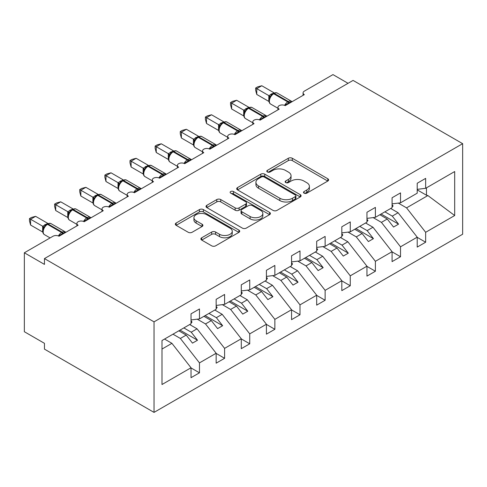 <?xml version="1.0" encoding="UTF-8"?>
<svg xmlns="http://www.w3.org/2000/svg" width="487" height="487" viewBox="0 0 487 487"><rect width="100%" height="100%" fill="white"/><g stroke="black" fill="none" stroke-linecap="round" stroke-linejoin="round"><path stroke-width="0.73" d="M304.077 193.156A1.954 1.126 0 0 0 306.834 193.156L327.806 181.048A2.788 1.613 0 0 0 328.622 179.91A2.788 1.613 0 0 0 327.806 178.772L292.285 158.263A2.788 1.613 0 0 0 288.334 158.263L267.369 170.365A1.954 1.126 0 0 0 266.797 171.162A1.954 1.126 0 0 0 267.369 171.96A1.954 1.126 0 0 0 270.133 171.96L272.842 170.395A8.93 5.156 0 0 1 285.473 170.395L288.432 172.106A8.93 5.156 0 0 1 291.049 175.752A8.93 5.156 0 0 1 288.432 179.399L285.723 180.963A1.954 1.126 0 0 0 285.151 181.761A1.954 1.126 0 0 0 285.723 182.558A1.954 1.126 0 0 0 288.481 182.558L291.196 180.994A8.93 5.156 0 0 1 303.827 180.994L306.786 182.704A8.93 5.156 0 0 1 309.403 186.344A8.93 5.156 0 0 1 306.786 189.991L304.077 191.561A1.954 1.126 0 0 0 303.504 192.359A1.954 1.126 0 0 0 304.077 193.156L304.077 191.561M201.697 237.79A2.788 1.613 0 0 0 200.881 238.928A2.788 1.613 0 0 0 201.697 240.067L211.668 245.825A2.788 1.613 0 0 0 215.613 245.825L238.898 232.378A2.788 1.613 0 0 0 239.72 231.24A2.788 1.613 0 0 0 238.898 230.101L203.377 209.593A2.788 1.613 0 0 0 199.433 209.593L176.142 223.034A2.788 1.613 0 0 0 175.326 224.172A2.788 1.613 0 0 0 176.142 225.317L188.183 232.262A2.788 1.613 0 0 0 192.128 232.262L202.093 226.51A2.788 1.613 0 0 0 202.909 225.371A2.788 1.613 0 0 0 202.093 224.233L196.127 220.788A7.463 4.31 0 0 1 193.936 217.738A7.463 4.31 0 0 1 198.544 213.756A7.463 4.31 0 0 1 206.683 214.688L230.071 228.19A7.463 4.31 0 0 1 232.256 231.24A7.463 4.31 0 0 1 227.648 235.221A7.463 4.31 0 0 1 219.509 234.29L215.613 232.037A2.788 1.613 0 0 0 211.668 232.037L201.697 237.79L201.697 240.067M462.65 143.671L154.032 321.852L154.032 412.392L462.65 234.217L462.65 143.671L353.075 80.41L44.457 258.591L44.457 264.392L24.35 252.783L52.998 236.244A4.267 2.459 0 0 1 59.03 236.244L78.133 225.219A4.267 2.459 0 0 1 76.885 223.478A4.267 2.459 0 0 1 79.515 221.201A4.267 2.459 0 0 1 84.166 221.737L103.262 210.707A4.267 2.459 0 0 1 102.014 208.966A4.267 2.459 0 0 1 104.65 206.689A4.267 2.459 0 0 1 109.295 207.225L128.398 196.2A4.267 2.459 0 0 1 127.15 194.459A4.267 2.459 0 0 1 129.779 192.182A4.267 2.459 0 0 1 134.43 192.718L153.527 181.688A4.267 2.459 0 0 1 152.279 179.947A4.267 2.459 0 0 1 154.909 177.67A4.267 2.459 0 0 1 159.559 178.205L178.662 167.181A4.267 2.459 0 0 1 177.408 165.434A4.267 2.459 0 0 1 180.044 163.163A4.267 2.459 0 0 1 184.689 163.693L203.791 152.668A4.267 2.459 0 0 1 202.543 150.927A4.267 2.459 0 0 1 205.173 148.651A4.267 2.459 0 0 1 209.824 149.186L228.927 138.156A4.267 2.459 0 0 1 227.673 136.415A4.267 2.459 0 0 1 230.308 134.144A4.267 2.459 0 0 1 234.953 134.674L254.056 123.649A4.267 2.459 0 0 1 252.808 121.908A4.267 2.459 0 0 1 255.438 119.632A4.267 2.459 0 0 1 260.088 120.167L279.185 109.137A4.267 2.459 0 0 1 277.937 107.396A4.267 2.459 0 0 1 280.573 105.125A4.267 2.459 0 0 1 285.218 105.655L304.32 94.63A4.267 2.459 180 0 1 303.072 92.889A4.267 2.459 180 0 1 304.32 91.148L332.968 74.608L348.047 83.314M154.032 321.852L44.457 258.591M273.043 210.39A2.788 1.613 0 0 0 276.987 210.39L300.278 196.943A2.788 1.613 0 0 0 301.094 195.804A2.788 1.613 0 0 0 300.278 194.666L264.751 174.157A2.788 1.613 0 0 0 260.807 174.157L237.516 187.598A2.788 1.613 0 0 0 236.7 188.743A2.788 1.613 0 0 0 237.516 189.881L273.043 210.39M231.489 193.576A1.954 1.126 0 0 1 233.474 193.85L233.474 191.531L269.585 212.381A2.788 1.613 0 0 1 270.407 213.519A2.788 1.613 0 0 1 269.585 214.664L246.3 228.105A2.788 1.613 0 0 1 242.356 228.105L206.829 207.596L206.829 205.319A2.788 1.613 0 0 0 206.013 206.458A2.788 1.613 0 0 0 206.829 207.596M206.829 205.319L216.794 199.567A2.788 1.613 0 0 1 220.745 199.567L235.148 207.882A2.788 1.613 0 0 0 239.099 207.882L245.71 204.065A2.788 1.613 0 0 0 246.525 202.927A2.788 1.613 0 0 0 245.71 201.788L230.71 193.126A1.954 1.126 0 0 1 230.138 192.328A1.954 1.126 0 0 1 231.343 191.288A1.954 1.126 0 0 1 233.474 191.531M161.994 349.063L171.923 343.329L191.026 367.764L161.994 384.523L161.994 340.529L191.026 323.77L191.026 313.841L199.469 308.965L199.469 318.894L191.026 319.947M199.469 318.894L216.155 309.257L216.155 299.335L224.598 294.458L224.598 304.381L216.155 305.434M224.598 304.381L241.29 294.751L241.29 284.822L249.734 279.946L249.734 289.875L241.29 290.928M249.734 289.875L266.419 280.238L266.419 270.315L274.863 265.439L274.863 275.362L266.419 276.415M274.863 275.362L291.555 265.732L291.555 255.803L299.998 250.927L299.998 260.855L291.555 261.903M299.998 260.855L316.684 251.219L316.684 241.296L325.127 236.42L325.127 246.343L316.684 247.396M325.127 246.343L341.813 236.706L341.813 226.784L350.263 221.908L350.263 231.836L341.813 232.883M350.263 231.836L366.948 222.2L366.948 212.277L375.392 207.401L375.392 217.324L366.948 218.377M375.392 217.324L392.078 207.687L392.078 197.765L400.521 192.889L400.521 202.817L392.078 203.864M191.026 367.935L199.469 372.811L199.469 362.888L216.155 353.252L197.058 328.816L189.668 324.549M172.982 334.185L180.367 338.453L199.469 362.888M216.155 353.428L224.598 358.304L224.598 348.375L241.29 338.745L222.188 314.31L214.797 310.042M197.235 319.168L205.502 323.94L224.598 348.375M241.29 338.915L249.734 343.792L249.734 333.869L266.419 324.232L247.323 299.797L239.933 295.53M222.37 304.661L230.631 309.434L249.734 333.869M266.419 324.409L274.863 329.285L274.863 319.356L291.555 309.72L272.452 285.291L265.062 281.023M247.499 290.149L255.766 294.921L274.863 319.356M291.555 309.896L299.998 314.772L299.998 304.85L316.684 295.213L297.581 270.778L290.197 266.511M272.629 275.642L280.896 280.415L299.998 304.85M316.684 295.39L325.127 300.26L325.127 290.337L341.813 280.701L322.717 256.272L315.326 252.004M297.764 261.129L306.031 265.902L325.127 290.337M341.813 280.877L350.263 285.753L350.263 275.831L366.948 266.194L347.846 241.759L340.456 237.492M322.893 246.623L331.16 251.395L350.263 275.831M366.948 266.371L375.392 271.241L375.392 261.318L392.078 251.682L372.981 227.246L365.591 222.985M348.028 232.11L356.289 236.883L375.392 261.318M392.078 251.858L400.521 256.734L400.521 246.806L417.213 237.175L417.213 247.098L425.656 242.222L425.656 232.299L454.688 215.534L427.872 195.555L426.46 195.214L426.46 187.842M373.158 217.604L381.424 222.376L400.521 246.806M400.521 202.817L417.213 193.181L417.213 183.252L425.656 178.382L425.656 188.305L417.213 189.358M417.213 237.346L425.656 242.222M398.293 203.091L406.554 207.864L425.656 232.299M24.35 252.783L24.35 331.72L44.457 343.329L44.457 349.13L154.032 412.392M171.923 343.329L164.533 339.062M199.469 372.811L191.026 377.687L191.026 367.764M224.598 358.304L216.155 363.174L216.155 353.252M249.734 343.792L241.29 348.668L241.29 338.745M274.863 329.285L266.419 334.155L266.419 324.232M299.998 314.772L291.555 319.649L291.555 309.72M325.127 300.26L316.684 305.136L316.684 295.213M350.263 285.753L341.813 290.629L341.813 280.701M375.392 271.241L366.948 276.117L366.948 266.194M400.521 256.734L392.078 261.61L392.078 251.682M425.656 188.305L454.688 171.54L454.688 215.534M180.367 338.453L186.198 335.086L192.481 343.122L197.509 340.224L191.227 332.183L197.058 328.816M178.808 330.819L186.198 335.086M183.836 327.915L191.227 332.183M205.502 323.94L211.334 320.574L217.616 328.615L222.644 325.712L216.356 317.676L222.188 314.31M203.943 316.313L211.334 320.574M208.966 313.409L216.356 317.676M230.631 309.434L236.463 306.067L242.745 314.103L247.773 311.205L241.491 303.164L247.323 299.797M229.073 301.8L236.463 306.067M234.101 298.896L241.491 303.164M255.766 294.921L261.592 291.555L267.88 299.596L272.903 296.693L266.62 288.657L272.452 285.291M254.208 287.287L261.592 291.555M259.23 284.39L266.62 288.657M280.896 280.415L286.727 277.048L293.01 285.084L298.038 282.186L291.756 274.144L297.581 270.778M279.337 272.781L286.727 277.048M284.365 269.877L291.756 274.144M306.031 265.902L311.857 262.536L318.145 270.577L323.167 267.673L316.885 259.638L322.717 256.272M304.472 258.268L311.857 262.536M309.495 255.371L316.885 259.638M331.16 251.395L336.992 248.029L343.274 256.065L348.302 253.167L342.014 245.125L347.846 241.759M329.602 243.762L336.992 248.029M334.63 240.858L342.014 245.125M356.289 236.883L362.121 233.517L368.409 241.558L373.432 238.654L367.149 230.613L372.981 227.246M354.731 229.249L362.121 233.517M359.759 226.352L367.149 230.613M381.424 222.376L387.256 219.01L393.539 227.045L398.567 224.142L392.279 216.106L398.11 212.74L390.72 208.473M379.866 214.743L387.256 219.01M384.894 211.839L392.279 216.106M398.11 212.74L417.213 237.175M406.554 207.864L427.872 195.555M417.213 189.869L426.46 195.214M381.071 214.043L398.567 224.142M355.942 228.555L373.432 238.654M330.807 243.062L348.302 253.167M305.678 257.574L323.167 267.673M280.542 272.087L298.038 282.186M255.413 286.593L272.903 296.693M230.278 301.106L247.773 311.205M205.149 315.613L222.644 325.712M180.013 330.125L197.509 340.224M304.856 193.43L306.786 192.316A8.93 5.156 0 0 0 309.403 188.67L309.403 186.344M291.049 175.752L291.049 178.072A8.93 5.156 0 0 1 288.432 181.718L286.502 182.832M327.769 181.073L292.285 160.582A2.788 1.613 0 0 0 288.334 160.582L268.148 172.24M300.236 196.967L264.751 176.477A2.788 1.613 0 0 0 260.807 176.477L237.553 189.9M295.341 196.602A1.954 1.126 0 0 0 295.913 195.804A1.954 1.126 0 0 0 295.341 195.007L264.161 177.006A1.954 1.126 0 0 0 261.397 177.006L258.536 178.656A8.93 5.156 0 0 0 255.918 182.302A8.93 5.156 0 0 0 258.536 185.949L279.848 198.252A8.93 5.156 0 0 0 292.48 198.252L295.341 196.602L295.341 198.921A1.954 1.126 0 0 0 295.913 198.124L295.913 195.804M255.918 182.302L255.918 184.622A8.93 5.156 0 0 0 258.536 188.268L258.536 185.949M295.341 198.921L292.48 200.577A8.93 5.156 0 0 1 279.848 200.577L258.536 188.268M206.865 207.62L216.794 201.886L216.794 199.567M246.525 202.927L246.525 205.246A2.788 1.613 0 0 1 245.71 206.385L239.099 210.201A2.788 1.613 0 0 1 235.148 210.201L220.745 201.886A2.788 1.613 0 0 0 216.794 201.886M233.474 193.85L269.548 214.682M250.099 216.514A7.463 4.31 0 0 0 258.238 217.446A7.463 4.31 0 0 0 262.846 213.464A7.463 4.31 0 0 0 260.655 210.414L252.418 205.66A2.788 1.613 0 0 0 248.473 205.66L241.862 209.477A2.788 1.613 0 0 0 241.041 210.615A2.788 1.613 0 0 0 241.862 211.754L250.099 216.514L250.099 218.833A7.463 4.31 0 0 0 258.238 219.771A7.463 4.31 0 0 0 262.846 215.784L262.846 213.464M241.041 210.615L241.041 212.941A2.788 1.613 0 0 0 241.862 214.079L241.862 211.754M250.099 218.833L241.862 214.079M232.256 231.24L232.256 233.559A7.463 4.31 0 0 1 227.648 237.54A7.463 4.31 0 0 1 219.509 236.609L215.613 234.357A2.788 1.613 0 0 0 211.668 234.357L201.734 240.091M193.936 217.738L193.936 220.057A7.463 4.31 0 0 0 196.127 223.107L196.127 220.788M202.056 226.534L196.127 223.107M238.861 232.402L203.377 211.912A2.788 1.613 0 0 0 199.433 211.912L176.178 225.335M392.078 204.583L393.082 205.995L392.078 206.579M393.082 205.995L392.078 207.036M285.254 105.636L285.041 105.089L291.524 101.345M256.771 94.454L255.663 90.332L255.663 88.013L256.771 88.652L261.799 85.749L273.931 92.755L268.897 95.659L256.771 88.652L256.771 94.454L268.812 101.406L268.812 95.604M272.805 93.918A1.424 0.822 60 0 1 273 93.717L271.198 95.221L269.573 97.844C268.562 100.986 268.921 103.061 270.65 104.072L277.937 108.278M270.571 96.736L268.897 95.659M255.663 88.013L257.672 86.856L261.799 85.749M366.948 219.095L367.953 220.508L366.948 221.086M367.953 220.508L366.948 221.542M341.813 233.602L342.824 235.02L341.813 235.598M342.824 235.02L341.813 236.055M316.684 248.114L317.688 249.527L316.684 250.105M317.688 249.527L316.684 250.562M291.555 262.621L292.559 264.039L291.555 264.618M292.559 264.039L291.555 265.074M260.125 120.149L259.906 119.601L266.389 115.857M231.635 108.966L230.534 104.845L230.534 102.526L231.635 103.159L236.664 100.261L248.796 107.262L243.768 110.165L231.635 103.159L231.635 108.966L243.677 115.918L243.677 110.111M247.67 108.431A1.424 0.822 60 0 1 247.865 108.23L246.069 109.733L244.444 112.351C243.433 115.492 243.792 117.568 245.521 118.585L252.808 122.791M245.442 111.243L243.768 110.165M230.534 102.526L232.543 101.363L236.664 100.261M234.99 134.655L234.777 134.108L241.26 130.364M206.506 123.473L205.398 119.352L205.398 117.032L206.506 117.671L211.535 114.768L223.667 121.774L218.639 124.678L206.506 117.671L206.506 123.473L218.547 130.425L218.547 124.623M222.541 122.937A1.424 0.822 60 0 1 222.736 122.736L220.934 124.24L219.314 126.864C218.298 130.005 218.657 132.08 220.386 133.091L227.673 137.297M220.307 125.756L218.639 124.678M205.398 117.032L207.407 115.876L211.535 114.768M209.86 149.168L209.641 148.62L216.125 144.876M181.371 137.985L180.269 133.864L180.269 131.545L181.371 132.178L186.399 129.28L198.532 136.281L193.503 139.185L181.371 132.178L181.371 137.985L193.412 144.937L193.412 139.13M197.412 137.45A1.424 0.822 60 0 1 197.6 137.249L195.804 138.752L194.179 141.376C193.169 144.511 193.528 146.587 195.257 147.604L202.543 151.81M195.177 140.268L193.503 139.185M180.269 131.545L182.278 130.382L186.399 129.28M184.725 163.675L184.512 163.127L190.995 159.383M156.242 152.492L155.14 148.371L155.14 146.051L156.242 146.69L161.27 143.787L173.402 150.793L168.374 153.697L156.242 146.69L156.242 152.492L168.283 159.444L168.283 153.642M172.276 151.956A1.424 0.822 60 0 1 172.471 151.755L170.675 153.259L169.05 155.883C168.033 159.024 168.392 161.1 170.127 162.11L177.408 166.317M170.042 154.775L168.374 153.697M155.14 146.051L157.143 144.895L161.27 143.787M266.419 277.133L267.424 278.546L266.419 279.124M267.424 278.546L266.419 279.581M159.596 178.187L159.377 177.639L165.866 173.896M131.113 167.004L130.005 162.883L130.005 160.564L131.113 161.203L136.135 158.299L148.267 165.3L143.239 168.204L131.113 161.203L131.113 167.004L143.154 173.956L143.154 168.155M147.147 166.469A1.424 0.822 60 0 1 147.336 166.268L145.54 167.772L143.915 170.395C142.904 173.53 143.263 175.606 144.992 176.623L152.279 180.829M144.913 169.287L143.239 168.204M130.005 160.564L132.014 159.401L136.135 158.299M241.29 291.64L242.295 293.058L241.29 293.637M242.295 293.058L241.29 294.093M134.461 192.694L134.248 192.146L140.731 188.402M105.977 181.511L104.875 177.39L104.875 175.07L105.977 175.71L111.006 172.806L123.138 179.813L118.11 182.716L105.977 175.71L105.977 181.511L118.018 188.463L118.018 182.662M122.012 180.975A1.424 0.822 60 0 1 122.207 180.774L120.411 182.278L118.785 184.902C117.769 188.043 118.128 190.119 119.863 191.129L127.15 195.336M119.778 183.794L118.11 182.716M104.875 175.07L106.884 173.914L111.006 172.806M216.155 306.153L217.159 307.565L216.155 308.149M217.159 307.565L216.155 308.6M109.332 207.206L109.112 206.658L115.602 202.915M80.848 196.024L79.74 191.902L79.74 189.583L80.848 190.222L85.87 187.318L98.009 194.319L92.974 197.223L80.848 190.222L80.848 196.024L92.889 202.976L92.889 197.174M96.883 195.488A1.424 0.822 60 0 1 97.077 195.287L95.275 196.791L93.65 199.414A3.129 2.265 18 0 0 92.877 197.211M94.648 198.306L92.974 197.223M79.74 189.583L81.749 188.42L85.87 187.318M191.026 320.659L192.03 322.077L191.026 322.656M192.03 322.077L191.026 323.112M84.196 221.713L83.983 221.165L90.466 217.421M55.713 210.536L54.611 206.409L54.611 204.09L55.713 204.729L60.741 201.825L72.873 208.832L67.845 211.735L55.713 204.729L55.713 210.536L67.754 217.488L67.754 211.681M71.747 209.994A1.424 0.822 60 0 1 71.942 209.794L70.146 211.297L68.521 213.921C67.51 217.062 67.87 219.138 69.598 220.154L76.885 224.361M69.513 212.813L67.845 211.735M54.611 204.09L56.62 202.933L60.741 201.825M59.067 236.225L58.854 235.678L65.337 231.934M30.584 225.043L29.476 220.921L29.476 218.602L30.584 219.241L35.612 216.338L47.744 223.338L42.71 226.242L30.584 219.241L30.584 225.043L42.625 231.995L42.625 226.193M46.618 224.507A1.424 0.822 60 0 1 46.813 224.306L45.011 225.81L43.386 228.433M44.384 227.326L42.71 226.242M29.476 218.602L31.485 217.439L35.612 216.338M306.786 192.316L306.786 189.991M285.723 182.558L285.723 180.963M288.432 181.718L288.432 179.399M267.369 171.96L267.369 170.365M288.334 160.582L288.334 158.263M292.285 160.582L292.285 158.263M327.806 181.048L327.806 178.772M237.516 189.881L237.516 187.598M260.807 176.477L260.807 174.157M264.751 176.477L264.751 174.157M300.278 196.943L300.278 194.666M279.848 200.577L279.848 198.252M292.48 200.577L292.48 198.252M220.745 201.886L220.745 199.567M235.148 210.201L235.148 207.882M239.099 210.201L239.099 207.882M245.71 206.385L245.71 204.065M269.585 214.664L269.585 212.381M211.668 234.357L211.668 232.037M215.613 234.357L215.613 232.037M219.509 236.609L219.509 234.29M202.093 226.51L202.093 224.233M176.142 225.317L176.142 223.034M199.433 211.912L199.433 209.593M203.377 211.912L203.377 209.593M238.898 232.378L238.898 230.101M289.473 103.201A3.129 1.808 60 0 1 289.29 102.739A1.424 0.822 -120 0 0 288.383 101.564A6.112 3.531 -60 0 1 291.445 101.259L292.042 101.716M273.603 93.37C275.313 92.585 276.567 92.512 277.371 93.139A6.112 3.531 120 0 0 274.309 93.437A1.424 0.822 -120 0 0 273.603 93.37L273 93.717A1.424 0.822 60 0 1 273.706 93.79A6.112 3.531 120 0 0 269.384 101.278A6.112 3.531 120 0 0 270.65 104.072M284.603 105.362A6.112 3.531 -60 0 1 287.78 101.911L288.383 101.564L274.309 93.437L273.706 93.79L287.78 101.911A1.424 0.822 60 0 1 288.688 103.086A3.129 1.808 60 0 0 288.87 103.548M272.336 94.161A3.129 1.808 60 0 1 271.417 93.857M271.916 94.502A3.129 1.808 60 0 1 270.815 94.21M269.567 97.863A3.129 2.265 18 0 0 268.8 95.641M264.338 117.714A3.129 1.808 60 0 1 264.155 117.251A1.424 0.822 -120 0 0 263.254 116.076A6.112 3.531 -60 0 1 266.31 115.772L266.913 116.229M248.467 107.877C250.184 107.097 251.438 107.018 252.236 107.645A6.112 3.531 120 0 0 249.18 107.95A1.424 0.822 -120 0 0 248.467 107.877L247.865 108.23A1.424 0.822 60 0 1 248.577 108.297A6.112 3.531 120 0 0 244.255 115.784A6.112 3.531 120 0 0 245.521 118.585M259.468 119.869A6.112 3.531 -60 0 1 262.651 116.423L263.254 116.076L249.18 107.95L248.577 108.297L262.651 116.423A1.424 0.822 60 0 1 263.552 117.598A3.129 1.808 60 0 0 263.735 118.061M247.201 108.668A3.129 1.808 60 0 1 246.288 108.37M246.781 109.015A3.129 1.808 60 0 1 245.685 108.717M244.437 112.375A3.129 2.265 18 0 0 243.664 110.153M239.208 132.22A3.129 1.808 60 0 1 239.026 131.758A1.424 0.822 -120 0 0 238.125 130.583A6.112 3.531 -60 0 1 241.181 130.285L241.777 130.735M223.338 122.389C225.049 121.61 226.309 121.531 227.106 122.158A6.112 3.531 120 0 0 224.05 122.456A1.424 0.822 -120 0 0 223.338 122.389L222.736 122.736A1.424 0.822 60 0 1 223.448 122.809A6.112 3.531 120 0 0 219.12 130.297A6.112 3.531 120 0 0 220.386 133.091M234.338 134.382A6.112 3.531 -60 0 1 237.516 130.93L238.125 130.583L224.05 122.456L223.448 122.809L237.516 130.93A1.424 0.822 60 0 1 238.423 132.105A3.129 1.808 60 0 0 238.606 132.567M222.072 123.181A3.129 1.808 60 0 1 221.153 122.876M221.652 123.521A3.129 1.808 60 0 1 220.55 123.229M219.302 126.882A3.129 2.265 18 0 0 218.535 124.66M214.079 146.733A3.129 1.808 60 0 1 213.896 146.27A1.424 0.822 -120 0 0 212.989 145.096A6.112 3.531 -60 0 1 216.045 144.791L216.648 145.248M198.203 136.896C199.92 136.117 201.174 136.037 201.971 136.664A6.112 3.531 120 0 0 198.915 136.969A1.424 0.822 -120 0 0 198.203 136.896L197.6 137.249A1.424 0.822 60 0 1 198.312 137.316A6.112 3.531 120 0 0 193.99 144.803A6.112 3.531 120 0 0 195.257 147.604M209.203 148.888A6.112 3.531 -60 0 1 212.387 145.443L212.989 145.096L198.915 136.969L198.312 137.316L212.387 145.443A1.424 0.822 60 0 1 213.288 146.617A3.129 1.808 60 0 0 213.47 147.08M196.943 137.687A3.129 1.808 60 0 1 196.024 137.389M196.517 138.034A3.129 1.808 60 0 1 195.421 137.736M194.173 141.394A3.129 2.265 18 0 0 193.4 139.172M188.944 161.24A3.129 1.808 60 0 1 188.761 160.777A1.424 0.822 -120 0 0 187.86 159.602A6.112 3.531 -60 0 1 190.916 159.304L191.513 159.754M173.074 151.408C174.784 150.629 176.044 150.55 176.842 151.177A6.112 3.531 120 0 0 173.786 151.481A1.424 0.822 -120 0 0 173.074 151.408L172.471 151.755A1.424 0.822 60 0 1 173.183 151.828A6.112 3.531 120 0 0 168.861 159.316A6.112 3.531 120 0 0 170.127 162.11M184.074 163.401A6.112 3.531 -60 0 1 187.258 159.955L187.86 159.602L173.786 151.481L173.183 151.828L187.258 159.955A1.424 0.822 60 0 1 188.159 161.13A3.129 1.808 60 0 0 188.341 161.587M171.808 152.2A3.129 1.808 60 0 1 170.894 151.895M171.387 152.541A3.129 1.808 60 0 1 170.286 152.248M169.038 155.901A3.129 2.265 18 0 0 168.271 153.679M163.815 175.752A3.129 1.808 60 0 1 163.632 175.29A1.424 0.822 -120 0 0 162.725 174.115A6.112 3.531 -60 0 1 165.781 173.81L166.384 174.267M147.938 165.921C149.655 165.136 150.909 165.056 151.707 165.683A6.112 3.531 120 0 0 148.651 165.988A1.424 0.822 -120 0 0 147.938 165.921L147.336 166.268A1.424 0.822 60 0 1 148.048 166.335A6.112 3.531 120 0 0 143.726 173.822A6.112 3.531 120 0 0 144.992 176.623M158.945 177.913A6.112 3.531 -60 0 1 162.122 174.462L162.725 174.115L148.651 165.988L148.048 166.335L162.122 174.462A1.424 0.822 60 0 1 163.029 175.637A3.129 1.808 60 0 0 163.212 176.099M146.678 166.706A3.129 1.808 60 0 1 145.759 166.408M146.258 167.053A3.129 1.808 60 0 1 145.156 166.755M143.909 170.413A3.129 2.265 18 0 0 143.135 168.192M138.679 190.259A3.129 1.808 60 0 1 138.497 189.796A1.424 0.822 -120 0 0 137.596 188.621A6.112 3.531 -60 0 1 140.652 188.323L141.248 188.773M122.809 180.427C124.52 179.648 125.78 179.569 126.577 180.196A6.112 3.531 120 0 0 123.521 180.5A1.424 0.822 -120 0 0 122.809 180.427L122.207 180.774A1.424 0.822 60 0 1 122.919 180.847A6.112 3.531 120 0 0 118.597 188.335A6.112 3.531 120 0 0 119.863 191.129M133.809 192.42A6.112 3.531 -60 0 1 136.993 188.974L137.596 188.621L123.521 180.5L122.919 180.847L136.993 188.974A1.424 0.822 60 0 1 137.894 190.149A3.129 1.808 60 0 0 138.077 190.606M121.543 181.219A3.129 1.808 60 0 1 120.63 180.921M121.123 181.56A3.129 1.808 60 0 1 120.027 181.267M118.779 184.92A3.129 2.265 18 0 0 118.006 182.698M113.55 204.771A3.129 1.808 60 0 1 113.368 204.309A1.424 0.822 -120 0 0 112.46 203.134A6.112 3.531 -60 0 1 115.516 202.829L116.119 203.286M97.68 194.94C99.391 194.155 100.645 194.076 101.442 194.703A6.112 3.531 120 0 0 98.386 195.007A1.424 0.822 -120 0 0 97.68 194.94L97.077 195.287A1.424 0.822 60 0 1 97.784 195.354A6.112 3.531 120 0 0 93.461 202.842A6.112 3.531 120 0 0 94.728 205.642L102.014 209.848M108.68 206.932A6.112 3.531 -60 0 1 111.858 203.481L112.46 203.134L98.386 195.007L97.784 195.354L111.858 203.481A1.424 0.822 60 0 1 112.765 204.656A3.129 1.808 60 0 0 112.947 205.118M96.414 195.725A3.129 1.808 60 0 1 95.495 195.427M95.994 196.072A3.129 1.808 60 0 1 94.892 195.774M88.415 219.278A3.129 1.808 60 0 1 88.232 218.815A1.424 0.822 -120 0 0 87.331 217.64A6.112 3.531 -60 0 1 90.387 217.342L90.984 217.799M72.545 209.447C74.261 208.667 75.515 208.588 76.313 209.215A6.112 3.531 120 0 0 73.257 209.52A1.424 0.822 -120 0 0 72.545 209.447L71.942 209.794A1.424 0.822 60 0 1 72.654 209.867A6.112 3.531 120 0 0 68.332 217.354A6.112 3.531 120 0 0 69.598 220.154M83.545 221.439A6.112 3.531 -60 0 1 86.729 217.993L87.331 217.64L73.257 209.52L72.654 209.867L86.729 217.993A1.424 0.822 60 0 1 87.63 219.168A3.129 1.808 60 0 0 87.812 219.625M71.279 210.238A3.129 1.808 60 0 1 70.365 209.94M70.859 210.585A3.129 1.808 60 0 1 69.763 210.287M68.515 213.939A3.129 2.265 18 0 0 67.742 211.723M63.286 233.79A3.129 1.808 60 0 1 63.103 233.328A1.424 0.822 -120 0 0 62.196 232.153A6.112 3.531 -60 0 1 65.258 231.849L65.855 232.305M47.416 223.959C49.126 223.174 50.38 223.101 51.184 223.722A6.112 3.531 120 0 0 48.128 224.026A1.424 0.822 -120 0 0 47.416 223.959L46.813 224.306A1.424 0.822 60 0 1 47.519 224.373A6.112 3.531 120 0 0 43.197 231.861A6.112 3.531 120 0 0 44.463 234.661L50.106 237.918M58.416 235.952A6.112 3.531 -60 0 1 61.593 232.5L62.196 232.153L48.128 224.026L47.519 224.373L61.593 232.5A1.424 0.822 60 0 1 62.5 233.675A3.129 1.808 60 0 0 62.683 234.137M46.149 224.744A3.129 1.808 60 0 1 45.23 224.446M45.729 225.091A3.129 1.808 60 0 1 44.627 224.793M43.38 228.452A3.129 2.265 18 0 0 42.613 226.23M277.937 109.861L277.937 107.396M303.072 95.349L303.072 92.889M252.808 124.368L252.808 121.908M227.673 138.88L227.673 136.415M202.543 153.387L202.543 150.927M177.408 167.899L177.408 165.434M152.279 182.412L152.279 179.947M127.15 196.918L127.15 194.459M102.014 211.431L102.014 208.966M76.885 225.938L76.885 223.478M277.371 93.139L291.445 101.259M252.236 107.645L266.31 115.772M227.106 122.158L241.181 130.285M201.971 136.664L216.045 144.791M176.842 151.177L190.916 159.304M151.707 165.683L165.781 173.81M126.577 180.196L140.652 188.323M101.442 194.703L115.516 202.829M93.65 199.414C92.64 202.549 92.999 204.625 94.728 205.642M76.313 209.215L90.387 217.342M51.184 223.722L65.258 231.849M43.392 228.433C42.375 231.569 42.734 233.644 44.463 234.661"/></g></svg>
